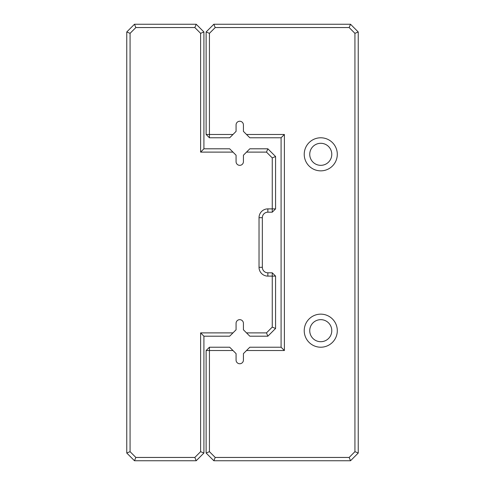 <?xml version="1.0" encoding="UTF-8"?>
<svg xmlns="http://www.w3.org/2000/svg" width="485" height="485" viewBox="0 0 485 485"><rect width="100%" height="100%" fill="white"/><g stroke="black" fill="none" stroke-linecap="round" stroke-linejoin="round"><path stroke-width="0.73" d="M232.976 332.886L229.666 336.196L203.918 336.196L203.918 453.032L196.207 460.75L134.478 460.75L126.761 453.032L126.761 31.968L134.478 24.25L196.207 24.25L203.918 31.968L203.918 148.804L229.666 148.804L232.976 152.114L200.614 152.114L200.614 33.338L194.837 27.554L135.849 27.554L130.071 33.338L130.071 451.662L135.849 457.446L194.837 457.446L200.614 451.662L200.614 332.886L232.976 332.886L236.068 329.788L236.068 323.331A3.674 3.674 0 0 1 239.742 319.657A3.674 3.674 0 0 1 243.421 323.331L243.421 329.788L246.513 332.886L266.483 332.886L272.261 327.108L272.261 276.117L267.853 276.117A8.821 8.821 0 0 1 259.032 267.302L259.032 217.698A8.821 8.821 0 0 1 267.853 208.883L272.261 208.883L272.261 157.892L266.483 152.114L246.513 152.114L243.421 155.212L243.421 161.669A3.674 3.674 0 0 1 239.742 165.343A3.674 3.674 0 0 1 236.068 161.669L236.068 155.212L232.976 152.114M246.513 152.114L249.823 148.804L267.853 148.804L275.571 156.522L275.571 208.883L272.261 212.187L267.853 212.187A5.511 5.511 0 0 0 262.343 217.698L262.343 267.302A5.511 5.511 0 0 0 267.853 272.812L272.261 272.812L272.261 276.117L275.571 276.117L275.571 328.478L267.853 336.196L249.823 336.196L246.513 332.886M267.853 148.804L266.483 152.114M275.571 156.522L272.261 157.892M275.571 208.883L272.261 208.883L272.261 212.187M266.483 332.886L267.853 336.196M272.261 327.108L275.571 328.478M272.261 272.812L275.571 276.117M200.614 152.114L203.918 148.804M200.614 33.338L203.918 31.968M194.837 27.554L196.207 24.25M203.918 336.196L200.614 332.886M135.849 27.554L134.478 24.25M203.918 453.032L200.614 451.662M130.071 33.338L126.761 31.968M196.207 460.75L194.837 457.446M130.071 451.662L126.761 453.032M134.478 460.75L135.849 457.446M232.976 134.478L229.666 137.782L209.429 137.782L206.125 134.478L206.125 31.968L213.843 24.25L350.522 24.25L358.239 31.968L358.239 453.032L350.522 460.75L213.843 460.75L206.125 453.032L206.125 350.522L209.429 350.522L209.429 451.662L215.213 457.446L349.151 457.446L354.929 451.662L354.929 33.338L349.151 27.554L215.213 27.554L209.429 33.338L209.429 134.478L232.976 134.478L236.068 131.38L236.068 124.924A3.674 3.674 0 0 1 239.742 121.25A3.674 3.674 0 0 1 243.421 124.924L243.421 131.38L246.513 134.478L284.386 134.478L284.386 350.522L246.513 350.522L243.421 353.62L243.421 360.076A3.674 3.674 0 0 1 239.742 363.75A3.674 3.674 0 0 1 236.068 360.076L236.068 353.62L232.976 350.522L209.429 350.522L209.429 347.218L229.666 347.218L232.976 350.522M246.513 350.522L249.823 347.218L281.082 347.218L281.082 137.782L249.823 137.782L246.513 134.478M304.228 154.321A16.532 16.532 0 0 0 329.03 168.635A16.532 16.532 0 0 0 329.03 140.001A16.532 16.532 0 0 0 304.228 154.321M304.228 330.679A16.532 16.532 0 0 0 329.03 344.999A16.532 16.532 0 0 0 329.03 316.365A16.532 16.532 0 0 0 304.228 330.679M309.739 330.679A11.022 11.022 0 0 0 326.272 340.228A11.022 11.022 0 0 0 326.272 321.137A11.022 11.022 0 0 0 309.739 330.679M309.739 154.321A11.022 11.022 0 0 0 326.272 163.863A11.022 11.022 0 0 0 326.272 144.773A11.022 11.022 0 0 0 309.739 154.321M209.429 137.782L209.429 134.478L206.125 134.478M206.125 31.968L209.429 33.338M213.843 24.25L215.213 27.554M350.522 24.25L349.151 27.554M358.239 31.968L354.929 33.338M358.239 453.032L354.929 451.662M350.522 460.75L349.151 457.446M213.843 460.75L215.213 457.446M206.125 453.032L209.429 451.662M206.125 350.522L209.429 347.218M284.386 134.478L281.082 137.782M284.386 350.522L281.082 347.218M267.853 212.187L267.853 208.883M262.343 217.698L259.032 217.698M262.343 267.302L259.032 267.302M267.853 272.812L267.853 276.117"/></g></svg>
